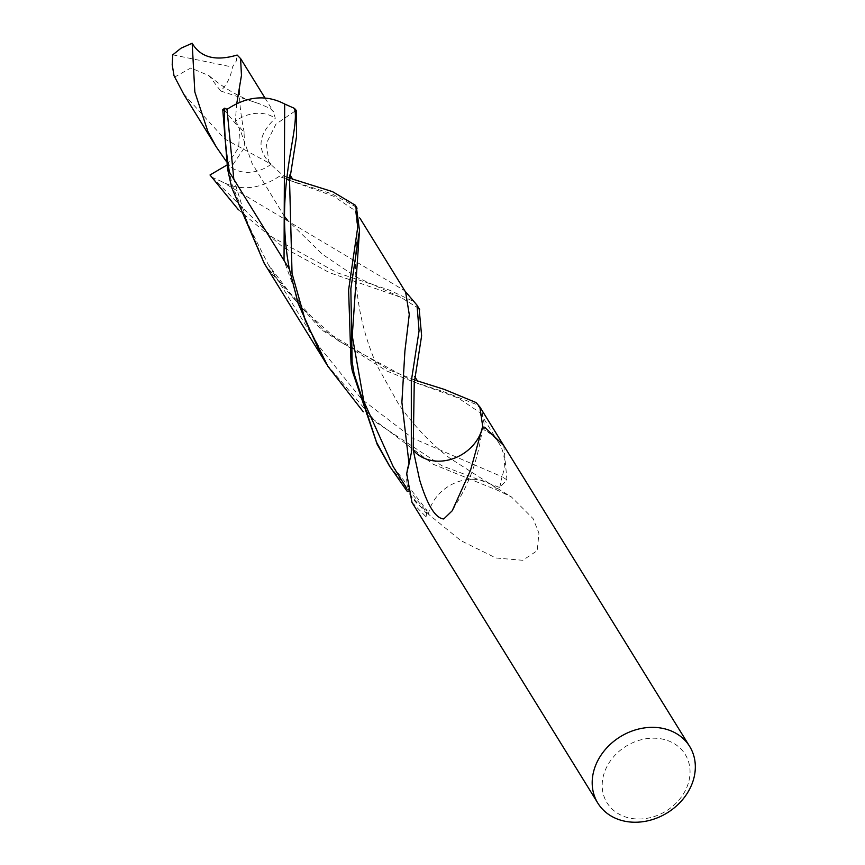 <?xml version="1.0" encoding="UTF-8"?>
<svg xmlns="http://www.w3.org/2000/svg" width="865" height="865" viewBox="0 0 865 865"><rect width="100%" height="100%" fill="white"/><g stroke="black" fill="none" stroke-linecap="round" stroke-linejoin="round"><path stroke-width="0.65" stroke-dasharray="4.33 3.24" d="M264.236 263.371L266.139 266.366L323.413 329.998L389.034 369.874L416.93 380.762M411.978 502.381L426.034 516.816L426.38 513.28L407.296 491.493M389.164 465.402L428.391 514.167L460.872 540.647L495.969 558.001L522.763 560.293L537.262 550.659L538.917 533.121L533.132 518.686L511.312 496.856L497.883 490.433L433.235 464.278L363.268 411.783M356.423 207.189L331.987 193.857L289.159 180.244L279.384 176.255C259.327 189.478 240.113 191.262 221.732 181.585L211.979 177.238A53.965 44.71 -31.7 0 1 210.011 174.99M295.008 111.109L275.935 124.149L266.247 143.622L269.134 163.031L283.634 175.909A53.965 44.71 -31.7 0 1 281.666 177.455M283.634 175.909L286.866 177.087M287.613 177.357L292.219 178.979M491.904 434.706L483.968 429.764A39.974 33.119 148.3 0 0 484.703 427.159L481.719 409.978L476.712 404.571L443.334 391.564L413.913 382.049L386.806 371.02L321.153 329.597L267.599 268.745M265.187 264.917L232.231 185.294L229.452 172.178M326.624 364.284L376.383 422.563L441.961 465.77L499.754 487.525L506.944 479.848L503.787 445.637M605.251 770.239A45.964 38.092 -31.7 0 1 680.517 748.539A45.964 38.092 -31.7 0 1 652.567 817.036A45.964 38.092 -31.7 0 1 605.251 770.239M419.136 308.664L400.657 297.236L329.489 272.691L283.298 247.358L238.513 209.86M211.979 177.238L271.967 237.01L337.112 272.735L389.012 289.97L414.27 301.766M428.391 514.167A39.974 33.119 -31.7 0 1 488.79 483.113A39.974 33.119 -31.7 0 1 490.952 484.346A39.974 33.119 -31.7 0 1 497.883 490.433M506.944 479.848L502.046 476.777A51.165 42.396 148.3 0 0 499.083 443.367A51.165 42.396 148.3 0 0 487.255 431.592A51.165 42.396 148.3 0 0 483.968 429.764L480.086 412.67L458.072 397.911L415.6 382.665L338.366 340.81L300.393 306.718L268.291 264.614L247.249 222.759L233.82 179.239M499.754 487.525L502.046 476.777L412.605 438.144L361.494 399.046L318.417 345.676L308.07 327.273L284.034 260.484M407.123 471.425A51.165 42.396 148.3 0 0 411.935 496.975A51.165 42.396 148.3 0 0 427.105 510.674L393.164 466.559M358.705 238.189L355.45 210.855L333.414 196.139L289.624 180.396M286.618 179.217L279.384 176.255M426.034 516.816L427.105 510.674A39.974 33.119 148.3 0 0 426.38 513.28M405.642 292.143L404.69 290.737L221.732 181.585M226.879 165.074L238.686 147.612L239.648 128.517L224.673 110.558M174.471 77.169L190.787 68L208.973 75.633L220.716 91.009C226.9 84.738 230.814 76.747 232.469 67.059L236.275 61.058L237.14 55.036M172.773 54.83L232.469 67.059M183.531 93.842L224.619 138.919L271.134 164.188C256.418 150.153 257.802 134.853 275.286 118.3L273.513 111.823L270.334 108.493L258.819 103.541L220.716 90.998M236.751 103.584L235.269 121.414A33.573 27.821 -31.7 0 1 275.286 118.3M271.134 164.188A33.573 27.821 -31.7 0 1 231.117 167.313L226.262 161.333M235.269 121.414L244.017 132.54L244.795 147.201L231.117 167.313M325.824 362.965L327.835 366.219M355.191 205.189L355.807 206.194M322.904 358.24L325.186 361.938M416.995 305.204L417.525 306.059M490.931 484.368L511.291 496.888M487.244 431.592L494.38 436.046M415.6 382.665L413.913 382.049M480.086 412.67L499.062 443.388M268.291 264.614L318.417 345.676M308.07 327.273L298.144 303.42M488.779 483.124L449.843 458.19C430.662 443.518 413.589 425.493 398.603 404.139L376.653 364.922C361.57 330.614 354.542 293.949 355.591 254.926L357.656 227.646M289.948 174.817L290.218 175.671M292.889 179.585L289.84 178.201M289.159 180.244L290.878 180.871M406.593 488.238L411.956 496.953M355.45 210.855L360.013 218.294M404.69 290.737L405.177 291.386M412.162 379.086L417.892 381.584M414.919 377.475L414.238 382.914M400.657 297.236L356.077 276.995L322.472 254.31L287.18 219.829M284.531 216.596L252.093 163.409L239.648 128.517M406.831 473.123L406.723 473.696M482.465 427.829C480.648 442.253 477.221 456.828 472.171 471.555C466.884 484.67 465.554 488.466 452.211 510.793M258.819 103.541C242.222 98.826 225.603 89.528 208.962 75.655M264.95 97.94L273.524 111.823M241.465 75.417C237.951 87.581 239 107.228 244.611 134.367"/><path stroke-width="1.3" d="M224.673 110.558L222.77 109.704A53.965 44.71 -31.7 0 1 224.749 108.157C223.884 128.074 225.451 149.418 229.452 172.178L289.418 269.199L298.144 303.42L321.618 356.056L326.624 364.284M227.603 169.183L231.669 187.5L264.236 263.371M416.93 380.762L444.415 389.445L476.085 402.56L479.87 406.983L482.692 426.283L470.582 470.095L452.2 510.793L443.767 518.968C435.419 518.286 427.375 505.279 419.644 479.934L413.2 450.016L414.238 382.914L421.623 335.804L419.136 308.664M595.79 764.974A53.965 44.71 148.3 0 0 597.856 803.163A53.965 44.71 148.3 0 0 667.261 812.83A53.965 44.71 148.3 0 0 689.665 746.43A53.965 44.71 148.3 0 0 641.257 728.449A53.965 44.71 148.3 0 0 595.79 764.974M404.69 290.737L417.027 305.194L419.071 330.787L411.308 381.119L411.329 452.914L406.712 473.696L411.978 502.381L597.856 803.163M407.296 491.493L389.942 466.678L376.556 442.329L354.142 373.94L352.12 361.786L350.844 288.78L359.505 230.663L356.423 207.189M292.219 178.979L332.538 191.652L355.212 205.167L355.883 206.335L357.656 227.646L348.606 289.926L351.049 363.895L352.282 370.944L377.183 444.34L389.164 465.402M363.268 411.783L327.813 366.23L305.388 320.764L292.046 273.47L289.559 180.904L296.49 136.789L296.392 110.612L295.008 111.109M222.77 109.704L227.582 169.043M224.749 108.157L227.019 109.358C247.076 96.123 266.29 94.35 284.671 104.016L294.424 108.363A53.965 44.71 -31.7 0 1 296.392 110.612M294.424 108.363C300.62 128.096 273.924 188.538 289.407 269.199M286.866 177.087L287.613 177.357M267.599 268.745L265.187 264.917M481.729 409.956L503.787 445.637L484.703 427.159M238.513 209.86L210.011 174.99L226.879 165.074M233.82 179.239L227.019 109.358M284.034 260.484L284.671 104.016M406.593 488.238L393.164 466.559L363.873 401.447L352.25 335.858L359.505 230.663M289.624 180.396L286.618 179.217M411.329 452.914L409.026 463.662L401.89 402.301L404.907 351.082L409.264 314.492L405.642 292.143L360.013 218.294M408.367 467.435L409.026 463.662A51.165 42.396 148.3 0 0 407.231 470.755A51.165 42.396 148.3 0 0 407.123 471.425M482.692 426.283A39.974 33.119 -31.7 0 1 452.828 458.764A39.974 33.119 -31.7 0 1 413.2 450.016M236.751 103.584L241.465 75.417L240.578 58.593L237.14 55.046C215.547 61.447 200.55 57.512 192.16 43.25L181.034 48.191L172.773 54.83L172.2 64.605L173.995 75.677L183.531 93.842M226.262 161.333L216.412 147.126L207.892 131.512L194.83 91.96L192.171 43.261M263.371 261.9L325.824 362.965M388.071 463.705L389.931 466.7M479.88 406.961L689.665 746.43M355.807 206.194L357.04 208.184M265.22 264.895L322.904 358.24M417.525 306.059L419.644 309.486M289.559 180.904L289.948 174.817L292.889 179.585M289.84 178.201L287.277 177.238M417.892 381.584L414.638 376.589M287.18 219.829L284.531 216.596M407.242 470.765L406.723 473.696M240.611 58.56L264.95 97.94M183.488 93.863L216.401 147.126"/></g></svg>
